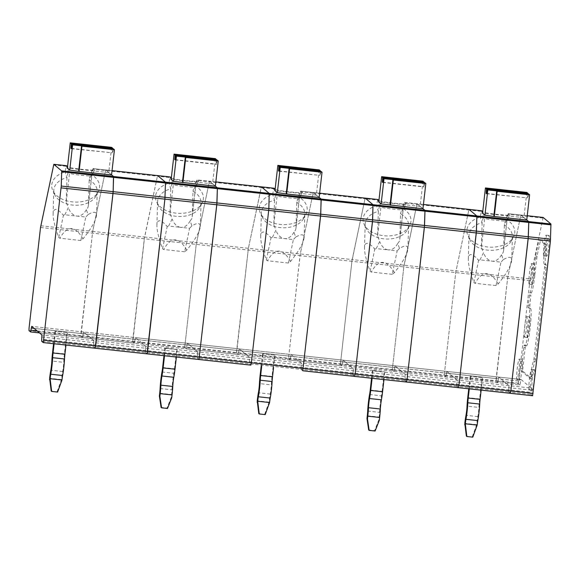 <?xml version="1.0" encoding="UTF-8"?>
<svg xmlns="http://www.w3.org/2000/svg" width="580" height="580" viewBox="0 0 580 580"><rect width="100%" height="100%" fill="white"/><g stroke="black" fill="none" stroke-linecap="round" stroke-linejoin="round"><path stroke-width="0.43" stroke-dasharray="2.9 2.17" d="M532.578 395.72L530.99 394.385L531.215 388.063L508.972 385.649L508.762 389.927L508.972 385.649L498.8 377.08L508.972 385.649L457.076 380.016L446.897 371.447L457.076 380.016L456.859 384.293L457.076 380.016L405.181 374.383L405.166 376.42L405.181 374.383L395.002 365.806L405.181 374.383L353.278 368.742L343.106 360.173L353.278 368.742L353.068 373.027L353.278 368.742L249.487 357.476L239.308 348.906L249.487 357.476L249.255 363.79L250.843 365.132L249.255 363.79L249.487 357.476L197.584 351.842L197.577 353.88L197.584 351.842L187.412 343.266L186.999 344.969L187.398 343.266L197.584 351.842L145.689 346.202L135.51 337.632L145.689 346.202L145.464 352.524L147.052 353.865L145.464 352.524L145.689 346.202L41.891 334.935M519.912 385.055L518.324 383.713L496.081 381.299L507.601 278.212L520.688 215.651L507.601 278.212L496.161 378.602L496.081 381.299L497.684 382.648L498.082 380.937L497.684 382.648L496.081 381.299L444.186 375.666L455.706 272.578L468.792 210.018L455.706 272.578L444.186 375.666L445.788 377.014L519.926 385.062L521.029 379.487L531.215 388.063M518.324 383.713L530.105 278.893L404.072 265.205L416.897 204.385L403.803 266.938L404.072 265.205L352.169 259.572L364.994 198.744L351.908 261.305L352.169 259.572L300.273 253.938L313.099 193.111L300.491 191.741L299.316 197.323A23.961 15.841 1.7 0 1 305.776 214.549A23.961 15.841 1.7 0 1 282.779 224.634A23.961 15.841 1.7 0 1 260.413 213.208A23.961 15.841 1.7 0 1 272.629 194.423L273.803 188.848L261.203 187.478L248.378 248.298L261.406 186.862M543.134 217.449L530.105 278.893M274.014 188.232L275.681 194.699L277.095 195.888L275.572 189.522A13.478 0.797 6.5 0 0 289.275 191.82A13.478 0.797 6.5 0 0 302.303 192.517A13.478 0.797 6.5 0 0 302.26 192.422L300.723 191.132L319.638 193.176L313.33 192.495L319.16 197.403L313.33 192.495L313.099 193.111L300.273 253.938L288.492 358.759L236.589 353.126L248.378 248.298L236.669 350.429L236.589 353.126L238.184 354.467L290.094 360.107L290.79 356.243L342.693 361.876L342.388 364.03L343.092 360.165L342.693 361.876L394.588 367.51L394.987 365.806L394.291 369.67L394.588 367.51L446.484 373.143L446.187 375.303L446.89 371.439L446.484 373.143L498.387 378.784L498.786 377.072L498.082 380.937L498.387 378.784L520.63 381.198M540.611 239.721L539.139 239.569L540.611 239.721L537.044 256.244L534.782 275.5L533.296 275.34L535.558 256.084L539.132 239.562L544.671 244.224L544.62 246.616A18.72 1.66 96.2 0 0 544.279 264.241L544.598 267.279L533.687 361.267A18.72 1.66 96.2 0 0 530.511 376.355L530.048 378.407L521.282 371.019L521.362 368.322L522.848 368.481L522.768 371.178L531.534 378.566L530.048 378.407L531.548 378.573L531.99 376.514A18.72 1.66 96.2 0 1 535.173 361.427L533.687 361.267M533.296 275.34A18.72 1.66 96.2 0 1 529.852 292.639L528.25 304.942L528.17 307.646L529.185 308.495A18.72 1.66 96.2 0 1 528.663 327.794A18.72 1.66 96.2 0 1 525.052 345.673A18.72 1.66 96.2 0 1 524.958 345.629L524.233 345.027L523.747 347.376L521.362 368.322M540.625 239.728L546.15 244.383L546.106 246.783L544.62 246.616M535.173 361.427L546.085 267.438L546.164 264.741L545.758 264.4A18.72 1.66 96.2 0 1 546.106 246.783M529.388 294.988L530.867 295.147L529.656 307.806L530.671 308.661A18.72 1.66 96.2 0 1 530.142 327.954A18.72 1.66 96.2 0 1 526.531 345.832A18.72 1.66 96.2 0 1 526.437 345.789L525.719 345.187L525.234 347.543L522.848 368.481M534.782 275.5A18.72 1.66 96.2 0 1 531.338 292.798L530.867 295.147M532.07 284.606A10.484 0.928 96.2 0 1 532.36 273.825A10.484 0.928 96.2 0 1 534.383 263.791A10.484 0.928 96.2 0 1 534.18 274.311A10.484 0.928 96.2 0 1 532.114 284.635A10.484 0.928 96.2 0 1 532.07 284.606M529.12 284.12A10.317 0.913 96.2 0 1 529.409 273.513A10.317 0.913 96.2 0 1 531.396 263.632A10.317 0.913 96.2 0 1 531.2 273.992A10.317 0.913 96.2 0 1 529.17 284.142A10.317 0.913 96.2 0 1 529.12 284.12M527.365 337.618A10.484 0.928 96.2 0 1 527.662 326.837A10.484 0.928 96.2 0 1 529.678 316.803A10.484 0.928 96.2 0 1 529.475 327.323A10.484 0.928 96.2 0 1 527.416 337.647A10.484 0.928 96.2 0 1 527.365 337.618M524.422 337.132A10.317 0.913 96.2 0 1 524.712 326.525A10.317 0.913 96.2 0 1 526.698 316.644A10.317 0.913 96.2 0 1 526.495 326.997A10.317 0.913 96.2 0 1 524.472 337.154A10.317 0.913 96.2 0 1 524.422 337.132M546.686 256.23A10.484 0.928 96.2 0 1 546.984 245.449A10.484 0.928 96.2 0 1 548.999 235.415A10.484 0.928 96.2 0 1 548.796 245.935A10.484 0.928 96.2 0 1 546.737 256.251A10.484 0.928 96.2 0 1 546.686 256.23M543.743 255.744A10.317 0.913 96.2 0 1 544.025 245.137A10.317 0.913 96.2 0 1 546.019 235.255A10.317 0.913 96.2 0 1 545.816 245.608A10.317 0.913 96.2 0 1 543.793 255.765A10.317 0.913 96.2 0 1 543.743 255.744M542.931 218.065L520.688 215.651L520.905 215.028L526.749 219.943L520.905 215.028L520.688 215.651L508.087 214.281L506.913 219.863A23.961 15.841 1.7 0 1 513.372 237.089A23.961 15.841 1.7 0 1 490.368 247.174A23.961 15.841 1.7 0 1 468.002 235.748A23.961 15.841 1.7 0 1 480.218 216.963L481.393 211.388L468.792 210.018L468.995 209.402M532.07 390.412A10.484 0.928 96.2 0 1 532.397 379.298A10.484 0.928 96.2 0 1 534.383 369.598A10.484 0.928 96.2 0 1 534.18 380.117A10.484 0.928 96.2 0 1 532.121 390.434A10.484 0.928 96.2 0 1 532.07 390.412M529.127 389.927A10.317 0.913 96.2 0 1 529.409 379.313A10.317 0.913 96.2 0 1 531.396 369.438A10.317 0.913 96.2 0 1 531.2 379.791A10.317 0.913 96.2 0 1 529.17 389.949A10.317 0.913 96.2 0 1 529.127 389.927M520.173 368.996A10.484 0.928 96.2 0 1 522.159 359.296A10.484 0.928 96.2 0 1 521.957 369.822A10.484 0.928 96.2 0 1 519.898 380.139A10.484 0.928 96.2 0 1 519.847 380.117A10.484 0.928 96.2 0 1 520.173 368.996M516.903 379.632A10.317 0.913 96.2 0 1 517.186 369.018A10.317 0.913 96.2 0 1 519.173 359.143A10.317 0.913 96.2 0 1 518.977 369.496A10.317 0.913 96.2 0 1 516.947 379.653A10.317 0.913 96.2 0 1 516.903 379.632M531.207 390.108L405.166 376.42L404.963 378.66L405.166 376.42L301.368 365.146L301.165 367.387L301.158 369.431L353.053 375.064L353.068 373.027L353.053 375.064L404.949 380.697L406.536 382.039L404.949 380.697L404.963 378.66L404.949 380.697L456.851 386.331L456.859 384.293L456.851 386.331L508.747 391.971L508.762 389.927L508.747 391.971L510.335 393.305L508.747 391.971L530.99 394.385M529.845 280.626L403.803 266.938L392.283 370.033L403.803 266.938L351.908 261.305L340.387 364.399L351.908 261.305L300.005 255.671L300.273 253.938L144.579 237.031L157.405 176.211L144.311 238.764L132.878 339.155L132.798 341.859L134.4 343.2L135.096 339.336L134.4 343.2L186.281 348.834L184.694 347.493L186.296 348.834L186.695 347.13L186.296 348.834L238.192 354.474L238.895 350.603L238.192 354.474L236.589 353.126L184.694 347.493L196.214 244.398L209.3 181.844L196.214 244.398L184.694 347.493L132.798 341.859L144.579 237.031L92.684 231.398L105.509 170.571L92.901 169.208L91.727 174.783A23.961 15.841 1.7 0 1 98.187 192.009A23.961 15.841 1.7 0 1 75.183 202.094A23.961 15.841 1.7 0 1 52.823 190.668A23.961 15.841 1.7 0 1 65.032 171.883L66.214 166.308L53.606 164.938M170.215 176.958L171.89 183.425L173.304 184.614L171.774 178.256A13.478 0.797 6.5 0 0 185.477 180.547A13.478 0.797 6.5 0 0 198.505 181.243A13.478 0.797 6.5 0 0 198.462 181.149L196.932 179.858L209.518 181.221L209.3 181.844L209.518 181.221L215.361 186.137L209.532 181.228L196.903 179.851L195.525 186.049A23.961 15.841 1.7 0 1 201.985 203.283A23.961 15.841 1.7 0 1 178.981 213.368A23.961 15.841 1.7 0 1 156.614 201.942A23.961 15.841 1.7 0 1 168.831 183.157L170.005 177.574L157.405 176.211L157.608 175.588L157.405 176.211L105.509 170.571L105.727 169.954L111.563 174.863L105.734 169.954L105.509 170.571L92.684 231.398L80.895 336.226L29 330.586M215.412 158.615L212.541 183.867L215.347 186.238M212.541 183.867L171.165 179.372M171.774 178.256L171.339 177.886M170.208 177.096L170.005 177.574M95.178 348.232L93.561 346.891L197.36 358.157L198.947 359.498L197.36 358.157L197.577 353.88L197.36 358.157L301.158 369.431L302.745 370.765L301.158 369.431L301.165 367.387L531.005 392.341M165.387 348.109L177.248 349.399L164.894 347.695L165.387 348.109L164.51 355.765M40.781 225.765L92.684 231.398L80.975 333.522L80.895 336.226L82.498 337.567L39.469 332.891L82.498 337.567L83.6 331.992L291.196 354.532L301.382 363.109L301.368 365.146L93.779 342.613L93.793 340.569L83.6 331.992L31.704 326.359L135.495 337.625L135.096 339.336L135.495 337.625L239.293 348.899L238.895 350.603L239.293 348.899L291.196 354.532L290.79 356.243L291.196 354.532L301.382 363.109L301.165 367.387L93.576 344.846L93.561 346.891L93.793 340.569L83.6 331.992L83.201 333.703L186.999 344.969L186.695 347.13L186.999 344.969L290.79 356.243L290.493 358.396L342.388 364.03L341.99 365.741L342.388 364.03L394.291 369.67L393.885 371.374L392.283 370.033L393.885 371.374L394.291 369.67L446.187 375.303L445.788 377.014L446.187 375.303L520.325 383.351M190.146 220.944C187.601 225.468 184.447 227.599 180.692 227.353L189.595 228.317L184.643 251.778L186.796 250.111C195.25 239.598 199.759 231.703 200.317 226.41C200.252 222.829 197.454 222.626 191.922 225.816L190.146 220.944L191.741 218.762L192.198 216.804L192.995 191.24A21.714 14.355 1.7 0 1 201.013 202.804A21.714 14.355 1.7 0 1 199.737 207.372A21.714 14.355 1.7 0 1 178.887 216.507A21.714 14.355 1.7 0 1 158.623 206.154A21.714 14.355 1.7 0 1 157.608 201.521A21.714 14.355 1.7 0 1 170.752 188.826L170.027 213.375L172.093 218.986L168.628 226.04L180.692 227.353C176.958 226.787 174.087 223.996 172.093 218.986M186.796 250.111C178.828 236.596 171.122 236.393 163.676 249.501A21.714 14.355 1.7 0 1 162.53 248.748C158.724 238.286 156.854 230.441 156.912 225.214C157.354 218.849 160.791 219.283 167.221 226.519A21.714 14.355 1.7 0 1 168.628 226.04M184.643 251.778L163.676 249.501M171.89 183.425L170.752 188.826A577.535 178.749 -99.4 0 0 168.831 183.157M170.027 213.375L173.304 184.614A11.23 0.667 6.5 0 0 184.723 186.528A11.23 0.667 6.5 0 0 195.576 187.108A11.23 0.667 6.5 0 0 195.583 187.094A11.23 0.667 6.5 0 0 195.54 187.028L194.133 185.839L196.758 179.974M162.53 248.748L167.221 226.519M177.248 349.399L176.378 357.048M162.639 367.51L174.5 368.793A7.489 0.667 96.2 0 1 173.848 373.281A13.478 1.196 96.2 0 0 171.963 389.818A7.489 0.667 96.2 0 1 171.571 394.523L171.252 397.307L167.025 408.066L161.095 407.428M167.511 408.479L167.025 408.066M174.5 368.793L176.755 348.986M163.981 355.707L164.894 347.695M217.137 160.073L216.499 164.416L216.13 164.104L216.463 160M175.124 159.921L216.499 164.416M175.167 159.66L216.13 164.104M195.525 186.049A577.535 82.433 111.2 0 0 192.995 191.24L194.133 185.839M191.922 225.816L189.595 228.317M171.745 397.721L171.252 397.307M66.852 332.565L54.991 331.281L66.852 332.565L64.424 353.865A13.478 1.196 -83.8 0 0 63.72 362.333L51.852 361.043M111.621 147.349L108.743 172.594L111.556 174.964M108.743 172.594L67.374 168.106M66.424 165.691L68.092 172.159L69.506 173.347A11.23 0.667 6.5 0 0 80.924 175.254A11.23 0.667 6.5 0 0 91.778 175.841A11.23 0.667 6.5 0 0 91.785 175.827A11.23 0.667 6.5 0 0 91.749 175.762L90.335 174.573L93.119 168.584L112.049 170.636L93.133 168.591L94.671 169.882A13.478 0.797 6.5 0 1 94.707 169.976A13.478 0.797 6.5 0 1 81.686 169.28A13.478 0.797 6.5 0 1 67.976 166.982L67.541 166.619M66.41 165.822L66.214 166.308M57.608 392.065L51.185 391.007M91.727 174.783A577.535 82.433 111.2 0 0 89.197 179.967A21.714 14.355 1.7 0 1 97.222 191.53A21.714 14.355 1.7 0 1 95.939 196.098A21.714 14.355 1.7 0 1 75.096 205.24A21.714 14.355 1.7 0 1 54.825 194.887A21.714 14.355 1.7 0 1 53.817 190.247A21.714 14.355 1.7 0 1 66.954 177.553A577.535 178.749 -99.4 0 0 65.032 171.883M82.998 238.844C75.03 225.323 67.323 225.12 59.885 238.228A21.714 14.355 1.7 0 1 58.739 237.474C54.926 227.012 53.056 219.175 53.114 213.948C53.563 207.582 57 208.017 63.423 215.252A21.714 14.355 1.7 0 1 64.829 214.774L85.796 217.05L80.852 240.504L82.998 238.844C91.451 228.332 95.961 220.429 96.519 215.144C96.461 211.555 93.663 211.359 88.124 214.542L86.347 209.677L87.95 207.495L88.399 205.537L89.197 179.967L90.335 174.573M64.829 214.774L68.295 207.713L66.229 202.108L66.954 177.553L68.092 172.159M80.852 240.504L59.885 238.228M58.739 237.474L63.423 215.252M88.124 214.542L85.796 217.05M86.347 209.677C83.803 214.194 80.656 216.333 76.901 216.086C73.16 215.521 70.296 212.73 68.295 207.713M92.959 168.707L92.901 169.208M71.369 148.386L112.331 152.837L112.672 148.726M71.333 148.654L112.331 152.837M113.339 148.799L112.701 153.142M54.991 331.281L53.57 343.715M57.115 391.652L61.494 379.588A13.478 1.196 -83.8 0 1 62.669 371.519A7.489 0.667 -83.8 0 0 63.72 362.333M61.342 380.886L61.835 381.299M55.477 331.688L54.099 343.773M67.338 332.978L65.96 345.064M37.084 330.883L82.904 335.856L82.498 337.567L290.094 360.107L288.492 358.759L340.387 364.399L341.975 365.733L445.774 377.007L444.186 375.666L340.387 364.399L341.975 365.733L519.926 385.062M353.053 375.064L354.641 376.398L353.053 375.064M377.812 199.498L379.479 205.965L380.893 207.154L379.363 200.796A13.478 0.797 6.5 0 0 393.073 203.087A13.478 0.797 6.5 0 0 406.094 203.783A13.478 0.797 6.5 0 0 406.058 203.689L404.347 202.514L403.114 208.59A23.961 15.841 1.7 0 1 409.574 225.823A23.961 15.841 1.7 0 1 386.577 235.908A23.961 15.841 1.7 0 1 364.211 224.482A23.961 15.841 1.7 0 1 376.427 205.697L377.602 200.114L364.994 198.744L365.204 198.128L364.994 198.744L313.099 193.111L313.316 192.495L300.701 191.124L300.491 191.741M423.009 181.156L420.13 206.407L422.943 208.778M420.13 206.407L378.762 201.912M422.95 208.677L417.114 203.761L416.897 204.385L417.114 203.761L422.95 208.677M379.363 200.796L378.928 200.426M377.798 199.636L377.602 200.114M372.976 370.649L384.837 371.932L372.49 370.236L372.976 370.649L372.106 378.305M521.029 379.487L291.196 354.532L521.043 379.494M397.735 243.484C395.19 248.008 392.044 250.139 388.288 249.893L397.184 250.857L392.239 274.318L394.393 272.651C402.839 262.138 407.349 254.243 407.914 248.95C407.849 245.369 405.05 245.166 399.511 248.356L397.735 243.484L399.337 241.302L399.787 239.344L400.584 213.781A21.714 14.355 1.7 0 1 408.61 225.344A21.714 14.355 1.7 0 1 407.327 229.912A21.714 14.355 1.7 0 1 386.483 239.047A21.714 14.355 1.7 0 1 366.212 228.694A21.714 14.355 1.7 0 1 365.204 224.061A21.714 14.355 1.7 0 1 378.341 211.367L377.616 235.915L379.683 241.526L376.217 248.581L388.288 249.893C384.547 249.327 381.684 246.536 379.683 241.526M394.393 272.651C386.418 259.137 378.711 258.934 371.272 272.042A21.714 14.355 1.7 0 1 370.127 271.288C366.321 260.826 364.443 252.981 364.501 247.754C364.95 241.389 368.387 241.824 374.81 249.059A21.714 14.355 1.7 0 1 376.217 248.581M392.239 274.318L371.272 272.042M379.479 205.965L378.341 211.367A577.535 178.749 -99.4 0 0 376.427 205.697M377.616 235.915L380.893 207.154A11.23 0.667 6.5 0 0 392.312 209.068A11.23 0.667 6.5 0 0 403.165 209.648A11.23 0.667 6.5 0 0 403.173 209.634A11.23 0.667 6.5 0 0 403.136 209.569L401.723 208.38L404.347 202.514M370.127 271.288L374.81 249.059M384.837 371.932L383.967 379.588M370.228 390.05L382.097 391.333A7.489 0.667 96.2 0 1 381.437 395.821A13.478 1.196 96.2 0 0 379.552 412.358A7.489 0.667 96.2 0 1 379.161 417.056L378.849 419.848L374.615 430.607L368.684 429.968M375.108 431.02L374.615 430.607M382.097 391.333L384.351 371.526M371.577 378.247L372.49 370.236M424.727 182.613L424.089 186.956L423.719 186.644L424.06 182.533M382.72 182.461L424.089 186.956M382.757 182.192L423.719 186.644M403.114 208.59A577.535 82.433 111.2 0 0 400.584 213.781L401.723 208.38M399.511 248.356L397.184 250.857M379.334 420.261L378.849 419.848M274.442 355.105L262.58 353.814L274.442 355.105L272.013 376.405A13.478 1.196 -83.8 0 0 271.31 384.873L259.449 383.583M40.52 227.498L300.005 255.671L288.492 358.759L290.08 360.1L341.975 365.733L290.094 360.107L290.493 358.396L82.904 335.856L83.201 333.703L34.097 328.367M319.21 169.889L316.332 195.134L319.145 197.505M316.332 195.134L274.964 190.646M275.572 189.522L275.13 189.152M261.421 186.854L261.203 187.478L196.7 180.474M274.007 188.362L273.803 188.848M265.198 414.606L258.774 413.547M299.316 197.323A577.535 82.433 111.2 0 0 296.786 202.507A21.714 14.355 1.7 0 1 304.812 214.071A21.714 14.355 1.7 0 1 303.529 218.638A21.714 14.355 1.7 0 1 282.685 227.78A21.714 14.355 1.7 0 1 262.414 217.427A21.714 14.355 1.7 0 1 261.406 212.787A21.714 14.355 1.7 0 1 274.543 200.093A577.535 178.749 -99.4 0 0 272.629 194.423M290.594 261.384C282.627 247.863 274.92 247.66 267.474 260.768A21.714 14.355 1.7 0 1 266.329 260.014C262.523 249.552 260.645 241.708 260.703 236.488C261.152 230.122 264.589 230.557 271.012 237.793A21.714 14.355 1.7 0 1 272.419 237.314L293.386 239.591L288.441 263.044L290.594 261.384C299.048 250.872 303.55 242.969 304.116 237.677C304.05 234.095 301.252 233.899 295.72 237.082L293.944 232.218L295.539 230.035L295.988 228.078L296.786 202.507L297.924 197.113L300.556 191.248M272.419 237.314L275.892 230.253L273.818 224.649L274.543 200.093L275.681 194.699M288.441 263.044L267.474 260.768M266.329 260.014L271.012 237.793M295.72 237.082L293.386 239.591M273.818 224.649L277.095 195.888A11.23 0.667 6.5 0 0 288.521 197.794A11.23 0.667 6.5 0 0 299.374 198.382A11.23 0.667 6.5 0 0 299.374 198.367A11.23 0.667 6.5 0 0 299.338 198.302L297.924 197.113M293.944 232.218C291.399 236.734 288.245 238.873 284.49 238.626C280.756 238.061 277.885 235.27 275.892 230.253M278.958 170.926L319.928 175.37L320.262 171.267M278.922 171.194L319.928 175.37M320.936 171.339L320.29 175.682M262.58 353.814L261.16 366.255M264.705 414.192L269.084 402.128A13.478 1.196 -83.8 0 1 270.265 394.059A7.489 0.667 -83.8 0 0 271.31 384.873M268.939 403.426L269.425 403.839M263.066 354.228L261.689 366.313M274.935 355.518L273.557 367.604M132.798 341.859L134.386 343.193L82.483 337.56L80.895 336.226L132.798 341.859M41.876 336.973L93.779 342.613L93.576 344.846L41.68 339.213M95.149 348.225L93.561 346.891L41.666 341.257M456.851 386.331L458.439 387.672L456.851 386.331M482.038 377.645L470.17 376.355L482.038 377.645L479.609 398.946A13.478 1.196 -83.8 0 0 478.899 407.407L467.038 406.123M526.807 192.43L523.928 217.674L526.741 220.045M523.928 217.674L482.56 213.186M481.61 210.765L483.278 217.239L484.691 218.428A11.23 0.667 6.5 0 0 496.11 220.335A11.23 0.667 6.5 0 0 506.963 220.915A11.23 0.667 6.5 0 0 506.935 220.842L505.521 219.653L508.305 213.665L527.235 215.716L508.319 213.672L509.856 214.963A13.478 0.797 6.5 0 1 509.892 215.057A13.478 0.797 6.5 0 1 496.872 214.361A13.478 0.797 6.5 0 1 483.162 212.062L482.727 211.693M469.01 209.394L468.792 210.018L404.289 203.014M481.596 210.902L481.393 211.388M472.787 437.146L466.371 436.087M506.913 219.863A577.535 82.433 111.2 0 0 504.382 225.047A21.714 14.355 1.7 0 1 512.408 236.611A21.714 14.355 1.7 0 1 511.125 241.179A21.714 14.355 1.7 0 1 490.281 250.321A21.714 14.355 1.7 0 1 470.01 239.968A21.714 14.355 1.7 0 1 469.002 235.328A21.714 14.355 1.7 0 1 482.139 222.633A577.535 178.749 -99.4 0 0 480.218 216.963M498.184 283.924C490.216 270.403 482.509 270.2 475.071 283.308A21.714 14.355 1.7 0 1 473.925 282.554C470.112 272.092 468.241 264.248 468.299 259.021C468.741 252.662 472.178 253.097 478.609 260.333A21.714 14.355 1.7 0 1 480.015 259.855L500.982 262.131L496.03 285.585L498.184 283.924C506.637 273.412 511.147 265.51 511.705 260.217C511.647 256.635 508.841 256.44 503.31 259.623L501.533 254.758L503.128 252.575L503.585 250.618L504.382 225.047L505.521 219.653M480.015 259.855L483.481 252.793L481.414 247.181L482.139 222.633L483.278 217.239M496.03 285.585L475.071 283.308M473.925 282.554L478.609 260.333M503.31 259.623L500.982 262.131M503.585 250.618L506.971 220.907A11.23 0.667 6.5 0 0 506.971 220.907L509.892 215.057M501.533 254.758C498.988 259.274 495.842 261.413 492.087 261.167C488.346 260.594 485.482 257.81 483.481 252.793M508.145 213.788L508.087 214.281M486.555 193.466L527.517 197.911L527.858 193.807M486.511 193.727L527.517 197.911M528.525 193.88L527.887 198.222M470.17 376.355L468.756 388.796M472.301 436.733L476.68 424.669A13.478 1.196 -83.8 0 1 477.855 416.599A7.489 0.667 -83.8 0 0 478.899 407.407M476.528 425.966L477.021 426.38M470.663 376.768L469.285 388.854M482.524 378.059L481.146 390.144M518.404 381.016L29.08 327.888M536.775 257.984L535.297 257.817M537.044 256.244L535.558 256.084M540.393 240.345L538.914 240.185M546.15 244.383L544.671 244.224M545.758 264.4L544.279 264.241M546.164 264.741L544.678 264.582M546.085 267.438L544.598 267.279M535.644 359.078L534.158 358.918M531.99 376.514L530.511 376.355M521.282 371.019L522.768 371.178M525.234 347.543L523.747 347.376M525.726 345.194L524.247 345.027L525.719 345.187M526.437 345.789L524.958 345.629M530.671 308.661L529.185 308.495M529.656 307.806L528.17 307.646M529.736 305.102L528.25 304.942M529.852 292.639L531.338 292.798M192.263 215.789L195.54 187.028L198.462 181.149M161.987 371.99L173.848 373.281M160.102 388.527L171.963 389.818M159.71 393.233L171.571 394.523M88.472 204.523L91.749 175.762L94.671 169.882M66.229 202.108L69.506 173.347L67.976 166.982M64.424 353.865L52.562 352.575M62.669 371.519L50.808 370.228M61.494 379.588L49.633 378.298M404.521 202.398L423.436 204.45L404.499 202.391M399.859 238.329L403.136 209.569L406.058 203.689M369.576 394.53L381.437 395.821M367.691 411.068L379.552 412.358M367.299 415.773L379.161 417.056M296.061 227.063L299.338 198.302L302.26 192.422M272.013 376.405L260.152 375.115M270.265 394.059L258.397 392.769M269.084 402.128L257.223 400.838M215.84 181.91L209.532 181.228L215.84 181.91M503.658 249.603L506.935 220.842L509.856 214.963M481.414 247.181L484.691 218.428L483.162 212.062M479.609 398.946L467.748 397.655M477.855 416.599L465.994 415.309M476.68 424.669L464.812 423.378M525.052 345.673L526.531 345.832M529.17 284.142L532.114 284.635M531.396 263.632L534.383 263.791M524.472 337.154L527.416 337.647M526.698 316.644L529.678 316.803M543.793 255.765L546.737 256.251M546.019 235.255L548.999 235.415M529.17 389.949L532.121 390.434M531.396 369.438L534.383 369.598M516.947 379.653L519.898 380.139M519.173 359.143L522.159 359.296M200.317 226.41L201.013 202.804M156.912 225.214L157.608 201.521M195.576 187.108L198.505 181.243M192.198 216.804L195.583 187.094M199.737 207.372L201.985 203.283M158.623 206.154L156.614 201.942M95.939 196.098L98.187 192.009M54.825 194.887L52.823 190.668M96.519 215.144L97.222 191.53M53.114 213.948L53.817 190.247M91.778 175.841L94.707 169.976M88.399 205.537L91.785 175.827M407.914 248.95L408.61 225.344M364.501 247.754L365.204 224.061M399.787 239.344L403.173 209.634L406.094 203.783M407.327 229.912L409.574 225.823M366.212 228.694L364.211 224.482M303.529 218.638L305.776 214.549M262.414 217.427L260.413 213.208M304.116 237.677L304.812 214.071M260.703 236.488L261.406 212.787M299.374 198.382L302.303 192.517M295.988 228.078L299.374 198.367M511.125 241.179L513.372 237.089M470.01 239.968L468.002 235.748M511.705 260.217L512.408 236.611M468.299 259.021L469.002 235.328"/><path stroke-width="0.87" d="M543.163 217.449L527.227 215.724L543.163 217.449L550.935 223.996L528.692 221.582L526.749 219.943L528.692 221.582L528.757 222.444L528.692 221.582L476.796 215.948L476.861 216.811L476.796 215.948L469.01 209.394L423.436 204.45L468.995 209.402M550.935 223.996L550.434 240.997L532.592 395.727L510.349 393.312L510.835 390.956L510.349 393.312L458.454 387.679L458.932 385.323L458.454 387.679L406.551 382.046L407.037 379.69L406.551 382.046L354.656 376.405L355.134 374.049L354.656 376.405L302.76 370.772L320.74 214.208L372.643 219.842L355.134 374.049L372.498 221.676L372.998 204.682L372.643 219.842L424.538 225.475L424.959 211.178L424.393 227.317L407.037 379.69L424.538 225.475L476.434 231.115L458.932 385.323L476.296 232.95L476.861 216.811L476.434 231.115L528.337 236.749L528.757 222.444L528.191 238.583L510.835 390.956L528.337 236.749L550.579 239.163M216.463 160L215.412 158.615L174.043 154.128L171.165 179.372L173.55 181.381L215.347 186.238L218.225 160.986L217.137 160.073L175.769 155.578L175.124 159.921L174.761 159.609L175.167 159.66M551 224.859L424.959 211.178L424.901 210.315L424.959 211.178L321.168 199.904L321.102 199.042L269.207 193.408L268.844 208.575L269.207 193.408L217.304 187.775L217.369 188.638L217.304 187.775L165.409 182.142L157.622 175.588L112.049 170.643L170.237 176.958L157.637 175.595L165.409 182.142L165.474 183.004L165.409 182.142L113.513 176.501L111.563 174.863L113.513 176.501L61.611 170.868L53.824 164.314L40.52 227.498L29.08 327.888L29 330.586L30.602 331.934L31.298 328.062L34.097 328.367M217.304 187.775L215.361 186.137L217.304 187.775M171.339 177.886L170.237 176.958M354.641 376.398L302.76 370.772L320.602 216.043L321.168 199.904L165.474 183.004L164.909 199.136L165.474 183.004L113.571 177.371L113.513 176.501L113.151 191.668L216.949 202.935L217.369 188.638L216.804 204.776L198.962 359.506L216.949 202.935L268.844 208.575L268.7 210.41L268.844 208.575L320.74 214.208L321.102 199.042L319.16 197.403L321.102 199.042L372.998 204.682L365.212 198.128L319.638 193.183L365.212 198.128L372.998 204.682L424.901 210.315L422.95 208.677L424.901 210.315L476.796 215.948L469.024 209.402L481.617 210.765L469.01 209.394M533.071 393.37L251.343 362.783L250.857 365.139L251.343 362.783L147.545 351.509L164.909 199.136L147.059 353.865L147.545 351.509L95.649 345.876L113.151 191.668L113.006 193.502L268.7 210.41L251.343 362.783L268.7 210.41L550.434 240.997M164.51 355.765L163.125 367.923A13.478 1.196 96.2 0 1 161.951 375.992L173.811 377.275A7.489 0.667 96.2 0 0 172.768 386.461A13.478 1.196 96.2 0 1 172.057 394.929L171.745 397.721L167.511 408.479L161.581 407.834L159.877 396.43L160.196 393.646L172.057 394.929M176.378 357.048L174.993 369.206A13.478 1.196 96.2 0 1 173.811 377.275M160.196 393.646A13.478 1.196 96.2 0 0 160.906 385.178A7.489 0.667 96.2 0 1 161.951 375.992M163.981 355.707L162.639 367.51A7.489 0.667 96.2 0 1 161.987 371.99A13.478 1.196 96.2 0 0 160.102 388.527A7.489 0.667 96.2 0 1 159.71 393.233L159.391 396.017L161.095 407.428L161.581 407.834M159.391 396.017L159.877 396.43M174.043 154.128L175.131 155.041L216.507 159.536M174.761 159.609L175.131 155.041M175.769 155.578L176.429 156.136L173.55 181.381M182.446 182.352L185.325 157.1L176.429 156.136M185.325 157.1L185.752 157.463L182.874 182.707M218.225 160.986L185.752 157.463M61.676 171.731L61.255 186.035L113.151 191.668L113.571 177.371L61.676 171.731L61.611 170.868M31.298 328.062L31.704 326.359L41.891 334.935L41.666 341.257L43.268 342.599L61.255 186.035M198.947 359.498L95.163 348.232L113.006 193.502L61.11 187.869M79.083 171.441L111.556 174.964L114.427 149.72L81.954 146.189L79.083 171.441L69.752 170.114L67.374 168.106L70.245 142.854L111.621 147.349L112.709 148.262L71.34 143.775L70.245 142.854M67.541 166.619L66.446 165.691L53.839 164.321L66.424 165.691M51.671 391.42L57.608 392.065L61.98 380.001L50.119 378.711L51.671 391.42L51.185 391.007L49.633 378.298A13.478 1.196 -83.8 0 1 50.808 370.228A7.489 0.667 -83.8 0 0 51.852 361.043A13.478 1.196 -83.8 0 1 52.562 352.575L53.57 343.715M114.427 149.72L113.339 148.799L71.971 144.311L71.333 148.654L70.963 148.342L71.369 148.386M112.672 148.726L112.709 148.262M70.963 148.342L71.34 143.775M71.971 144.311L72.63 144.862L69.752 170.114M78.655 171.078L81.526 145.834L72.63 144.862M81.526 145.834L81.954 146.189M65.96 345.064L64.909 354.279A7.489 0.667 -83.8 0 0 64.518 358.976A13.478 1.196 -83.8 0 1 62.633 375.514A7.489 0.667 -83.8 0 0 61.98 380.001M62.633 375.514L50.772 374.23A7.489 0.667 -83.8 0 0 50.119 378.711M50.772 374.23A13.478 1.196 -83.8 0 0 52.657 357.693A7.489 0.667 -83.8 0 1 53.048 352.988L54.099 343.773M49.974 380.009L49.481 379.603M424.06 182.533L423.009 181.156L381.64 176.668L378.762 201.912L381.147 203.921L422.943 208.778L425.822 183.526L424.727 182.613L383.358 178.118L382.72 182.461L382.351 182.149L382.757 182.192M378.928 200.426L377.834 199.498L365.226 198.135L377.812 199.498M372.106 378.305L370.721 390.456A13.478 1.196 96.2 0 1 369.54 398.533L381.408 399.816A7.489 0.667 96.2 0 0 380.357 409.001A13.478 1.196 96.2 0 1 379.653 417.47L379.334 420.261L375.108 431.02L369.177 430.375L367.474 418.97L367.793 416.186L379.653 417.47M383.967 379.588L382.583 391.747A13.478 1.196 96.2 0 1 381.408 399.816M367.793 416.186A13.478 1.196 96.2 0 0 368.496 407.718A7.489 0.667 96.2 0 1 369.54 398.533M371.577 378.247L370.228 390.05A7.489 0.667 96.2 0 1 369.576 394.53A13.478 1.196 96.2 0 0 367.691 411.068A7.489 0.667 96.2 0 1 367.299 415.773L366.981 418.557L368.684 429.968L369.177 430.375M366.981 418.557L367.474 418.97M381.64 176.668L382.727 177.582L424.096 182.076M382.351 182.149L382.727 177.582M383.358 178.118L384.018 178.676L381.147 203.921M390.043 204.885L392.921 179.641L384.018 178.676M392.921 179.641L393.349 180.003L390.471 205.248M425.822 183.526L393.349 180.003M286.672 193.981L319.145 197.505L322.023 172.26L289.55 168.729L286.672 193.981L277.349 192.654L274.964 190.646L277.842 165.394L319.21 169.889L320.298 170.803L278.929 166.315L277.842 165.394M269.207 193.408L261.421 186.854L215.84 181.91L261.421 186.854L269.207 193.408M275.13 189.152L274.036 188.232L261.406 186.862M259.267 413.961L265.198 414.606L269.577 402.542L257.708 401.251L259.267 413.961L258.774 413.547L257.223 400.838A13.478 1.196 -83.8 0 1 258.397 392.769A7.489 0.667 -83.8 0 0 259.449 383.583A13.478 1.196 -83.8 0 1 260.152 375.115L261.16 366.255M322.023 172.26L320.936 171.339L279.56 166.844L278.922 171.194L278.552 170.882L278.958 170.926M320.262 171.267L320.298 170.803M278.552 170.882L278.929 166.315M279.56 166.844L280.227 167.403L277.349 192.654M286.244 193.618L289.123 168.374L280.227 167.403M289.123 168.374L289.55 168.729M273.557 367.604L272.506 376.811A7.489 0.667 -83.8 0 0 272.114 381.517A13.478 1.196 -83.8 0 1 270.229 398.054A7.489 0.667 -83.8 0 0 269.577 402.542M270.229 398.054L258.368 396.771A7.489 0.667 -83.8 0 0 257.708 401.251M258.368 396.771A13.478 1.196 -83.8 0 0 260.253 380.233A7.489 0.667 -83.8 0 1 260.645 375.528L261.689 366.313M257.563 402.549L257.078 402.143M95.163 348.232L43.268 342.599L95.149 348.225L95.649 345.876L43.747 340.243M250.872 365.132L95.178 348.232M494.262 216.521L526.741 220.045L529.612 194.793L497.14 191.269L494.262 216.521L484.938 215.194L482.56 213.186L485.431 187.935L526.807 192.43L527.894 193.343L486.526 188.855L485.431 187.935M482.727 211.693L481.625 210.772M466.857 436.501L472.787 437.146L477.166 425.082L465.305 423.791L466.857 436.501L466.371 436.087L464.812 423.378A13.478 1.196 -83.8 0 1 465.994 415.309A7.489 0.667 -83.8 0 0 467.038 406.123A13.478 1.196 -83.8 0 1 467.748 397.655L468.756 388.796M529.612 194.793L528.525 193.88L487.157 189.385L486.511 193.727L486.149 193.423L486.555 193.466M527.858 193.807L527.894 193.343M486.149 193.423L486.526 188.855M487.157 189.385L487.816 189.943L484.938 215.194M493.834 216.159L496.712 190.907L487.816 189.943M496.712 190.907L497.14 191.269M481.146 390.144L480.095 399.352A7.489 0.667 -83.8 0 0 479.703 404.057A13.478 1.196 -83.8 0 1 477.818 420.594A7.489 0.667 -83.8 0 0 477.166 425.082M477.818 420.594L465.958 419.311A7.489 0.667 -83.8 0 0 465.305 423.791M465.958 419.311A13.478 1.196 -83.8 0 0 467.842 402.774A7.489 0.667 -83.8 0 1 468.234 398.068L469.285 388.854M465.153 425.089L464.667 424.676M163.125 367.923L174.993 369.206M160.906 385.178L172.768 386.461M31.001 330.223L37.084 330.883M30.617 331.927L39.462 332.891L30.602 331.934M64.518 358.976L52.657 357.693M64.909 354.279L53.048 352.988M370.721 390.456L382.583 391.747M368.496 407.718L380.357 409.001M272.114 381.517L260.253 380.233M272.506 376.811L260.645 375.528M510.335 393.305L406.565 382.039M479.703 404.057L467.842 402.774M480.095 399.352L468.234 398.068M532.592 395.727L510.349 393.312M406.551 382.046L354.656 376.405M274.036 188.225L261.421 186.854M250.857 365.139L198.962 359.506"/></g></svg>
